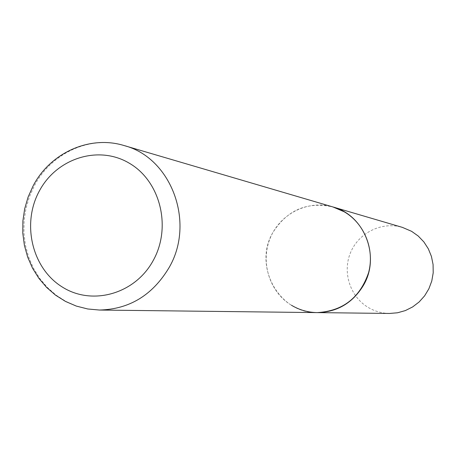 <?xml version="1.0" encoding="UTF-8"?>
<svg xmlns="http://www.w3.org/2000/svg" width="456" height="456" viewBox="0 0 456 456"><rect width="100%" height="100%" fill="white"/><g stroke="black" fill="none" stroke-linecap="round" stroke-linejoin="round"><path stroke-width="0.34" stroke-dasharray="2.28 1.71" d="M291.521 305.281C269.439 292.039 260.091 261.921 270.351 237.781C280.377 213.539 308.302 199.614 333.011 206.978C307.458 201.375 287.474 209.783 273.064 232.212C252.744 265.529 278.656 313.54 317.171 312.605M389.481 313.46C381.883 313.323 374.815 311.328 368.277 307.475C349.991 296.674 342.182 272.055 350.635 252.356C358.906 232.571 381.991 221.297 402.392 227.379M124.078 145.549C90.299 135.153 51.602 152.845 34.479 185.581L29.429 196.735L25.941 208.523L24.088 220.698L23.917 232.993L25.428 245.151L28.597 256.91L33.351 268.02L39.604 278.24L47.224 287.343L56.054 295.129L65.909 301.422L76.574 306.079L87.82 308.974L99.408 310.04M33.311 185.529L33.083 185.962"/><path stroke-width="0.68" d="M363.267 285.65C380.783 256.802 364.526 215.135 333.011 206.978L344.2 211.789C364.372 223.406 374.895 249.46 368.579 272.699C359.909 297.819 342.775 311.117 317.171 312.605C337.092 312.138 352.454 303.149 363.267 285.65M33.083 185.962L28.084 197.106L24.664 208.871L22.891 221.006L22.8 233.255L24.396 245.362L27.656 257.07L32.507 268.139L38.868 278.325L46.597 287.4L55.546 295.163L65.527 301.445L76.323 306.084L87.7 308.974L99.408 310.04C129.265 309.316 152.441 295.249 168.937 267.854C195.664 222.619 171.285 157.611 124.078 145.549L402.392 227.379L411.62 231.334L418.243 236.043L423.886 241.942L428.338 248.828L431.439 256.454L433.08 264.554L433.2 272.83L431.786 280.993L428.897 288.745L424.633 295.819L419.149 301.952L412.646 306.928L405.355 310.582L397.541 312.782L389.481 313.46L317.171 312.605C307.965 312.44 299.415 310 291.521 305.281M153.153 260.615C171.838 227.35 160.455 181.351 129.47 163.316C98.752 144.786 56.783 158.101 39.376 190.939C21.517 223.508 31.886 268.122 62.05 286.87C91.935 306.101 134.925 294.171 153.153 260.615M124.078 145.549C89.769 134.982 50.513 152.743 33.311 185.529M317.171 312.605L99.408 310.04"/></g></svg>
